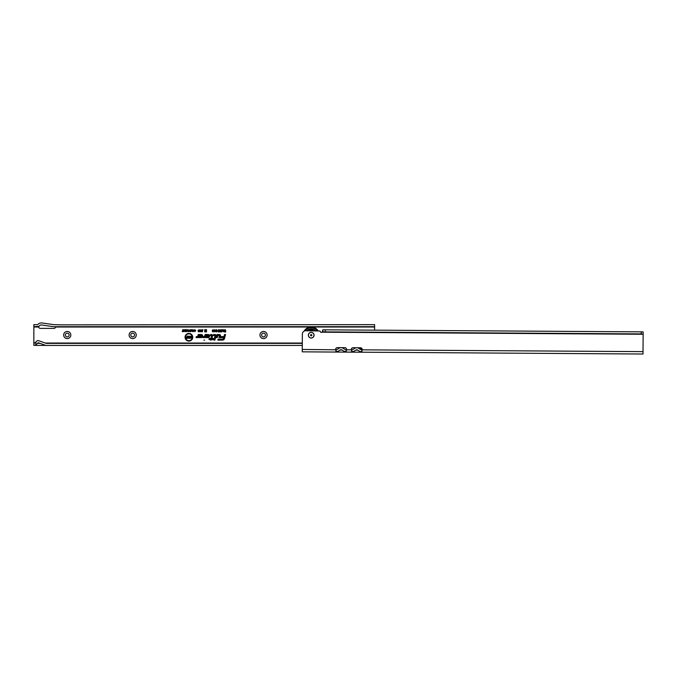 <?xml version="1.0" encoding="UTF-8"?>
<svg xmlns="http://www.w3.org/2000/svg" width="677" height="677" viewBox="0 0 677 677"><rect width="100%" height="100%" fill="white"/><g stroke="black" fill="none" stroke-linecap="round" stroke-linejoin="round"><path stroke-width="1.02" d="M63.663 335.03A3.58 3.58 0 0 1 67.243 331.451A3.58 3.58 0 0 1 70.823 335.03A3.58 3.58 0 0 1 67.243 338.61A3.58 3.58 0 0 1 63.663 335.03M69.122 335.03A1.87 1.87 0 0 0 67.243 333.152A1.87 1.87 0 0 0 65.373 335.03A1.87 1.87 0 0 0 67.243 336.901A1.87 1.87 0 0 0 69.122 335.03M129.095 335.03A3.58 3.58 0 0 1 132.675 331.451A3.58 3.58 0 0 1 136.255 335.03A3.58 3.58 0 0 1 132.675 338.61A3.58 3.58 0 0 1 129.095 335.03M134.545 335.03A1.87 1.87 0 0 0 132.675 333.152A1.87 1.87 0 0 0 130.796 335.03A1.87 1.87 0 0 0 132.675 336.901A1.87 1.87 0 0 0 134.545 335.03M259.951 335.03A3.58 3.58 0 0 1 263.531 331.451A3.58 3.58 0 0 1 267.11 335.03A3.58 3.58 0 0 1 263.531 338.61A3.58 3.58 0 0 1 259.951 335.03M265.401 335.03A1.87 1.87 0 0 0 263.531 333.152A1.87 1.87 0 0 0 261.652 335.03A1.87 1.87 0 0 0 263.531 336.901A1.87 1.87 0 0 0 265.401 335.03M204.581 340.108L203.895 340.108L204.581 340.108M192.302 337.256A3.402 3.402 0 0 0 188.9 333.854A3.402 3.402 0 0 0 185.498 337.256A3.402 3.402 0 0 0 188.9 340.658A3.402 3.402 0 0 0 192.302 337.256M192.395 337.256A3.495 3.495 0 0 0 188.9 333.761A3.495 3.495 0 0 0 185.405 337.256A3.495 3.495 0 0 0 188.9 340.751A3.495 3.495 0 0 0 192.395 337.256M192.742 337.256A3.842 3.842 0 0 0 188.9 333.414A3.842 3.842 0 0 0 185.058 337.256A3.842 3.842 0 0 0 188.9 341.098A3.842 3.842 0 0 0 192.742 337.256M192.649 337.256A3.749 3.749 0 0 0 188.9 333.507A3.749 3.749 0 0 0 185.151 337.256A3.749 3.749 0 0 0 188.9 341.005A3.749 3.749 0 0 0 192.649 337.256M212.282 335.606A0.736 0.736 0 0 0 211.546 334.87L210.742 335.14L211.546 335.14A0.465 0.465 0 0 1 211.994 335.724L211.165 338.822L209.464 338.822L211.097 339.101L210.919 339.752L211.376 339.101L213.111 339.101L211.452 338.822L212.256 335.8A0.736 0.736 0 0 0 212.282 335.606M212.375 335.606A0.829 0.829 0 0 0 211.546 334.776L210.623 335.233L211.909 335.707L211.097 338.737L209.278 339.185L210.979 339.185L210.801 339.846L211.444 339.185L213.179 339.185L213.306 338.737L211.571 338.737L212.35 335.817A0.829 0.829 0 0 0 212.375 335.606M212.637 335.606A1.092 1.092 0 0 0 211.546 334.514L210.539 334.514L210.276 335.496L211.656 335.64L210.894 338.466L209.193 338.466L208.931 339.448L210.632 339.448L210.454 340.108L213.382 339.448L213.644 338.466L211.909 338.466L212.603 335.894A1.092 1.092 0 0 0 212.637 335.606M210.572 340.015L213.314 339.363L213.526 338.559L211.791 338.559L212.51 335.868A0.999 0.999 0 0 0 211.546 334.607L210.615 334.607L210.395 335.411L211.74 335.657L210.962 338.559L209.261 338.559L209.049 339.363L210.75 339.363L210.454 340.108M214.973 335.14A0.465 0.465 0 0 1 215.421 335.724L214.347 339.752L215.684 335.8A0.736 0.736 0 0 0 214.973 334.87L213.847 335.14L215.345 335.606L214.228 339.846L214.702 339.846L215.777 335.817A0.829 0.829 0 0 0 214.973 334.776L213.729 335.233L214.973 335.233M216.065 335.606A1.092 1.092 0 0 0 214.973 334.514L213.644 334.514L213.382 335.496L215.083 335.606L213.881 340.108L214.897 340.108L216.031 335.894A1.092 1.092 0 0 0 216.065 335.606M214.829 340.015L215.938 335.868A0.999 0.999 0 0 0 214.973 334.607L213.712 334.607L213.5 335.411L215.176 335.606L214 340.015L214.897 340.108M219.407 335.14A0.465 0.465 0 0 1 219.847 335.724L219.441 337.239L220.118 335.8A0.736 0.736 0 0 0 219.407 334.87L217.342 334.87L216.708 337.239L217.554 335.14L219.407 335.14L219.323 337.332L220.203 335.817A0.829 0.829 0 0 0 219.407 334.776L217.275 334.776L216.589 337.332L217.063 337.332L217.622 335.233L219.407 335.233M220.49 335.606A1.092 1.092 0 0 0 219.407 334.514L217.072 334.514L216.251 337.595L217.266 337.595L217.825 335.496L219.407 335.496L218.984 337.595L220 337.595L220.457 335.894A1.092 1.092 0 0 0 220.49 335.606M219.932 337.51L220.372 335.868A0.999 0.999 0 0 0 219.407 334.607L217.139 334.607L216.369 337.51L217.19 337.51L217.757 335.411L219.407 335.411L219.103 337.51L220 337.595M374.618 326.678L53.661 326.678L41.729 325.002A2.725 2.725 0 0 0 38.987 326.339L33.85 326.678L33.85 324.638L37.692 324.638A4.773 4.773 0 0 1 42.008 322.98L53.805 324.638L61.108 324.842L374.618 324.638L374.618 330.156M33.85 324.638L37.692 324.638M38.64 326.805L38.657 327.016A1.701 1.701 0 0 0 40.324 328.379L53.957 328.379A1.701 1.701 0 0 0 55.624 327.016L55.641 326.805M302.297 343.374L46.121 343.374L38.623 340.649L37.26 340.649L35.898 342.012L35.898 344.906L38.259 342.697L45.757 345.422L302.28 345.422M35.898 344.906L33.85 345.422L33.85 343.374L35.898 342.012M45.748 345.414L35.382 345.414M53.982 345.397L54.609 345.397M33.85 326.678L33.85 343.374M40.053 343.349L37.455 343.349M190.465 329.699L190.779 331.62L189.848 331.578L189.535 331.036L190.465 329.699L190.711 331.561L189.594 331.036L190.525 330.486L190.525 329.758M194.934 330.004L194.24 330.384L194.925 329.674L195.661 330.672L194.908 331.645L194.265 331.002L194.917 331.315L195.357 330.672L194.934 329.944L194.316 330.342L194.925 329.733L195.602 330.672L194.908 331.586L194.341 331.045L194.917 331.375L195.416 330.672L194.934 329.944M198.936 329.817L198.403 331.832L198.014 330.393L198.936 329.817L198.979 330.351L198.336 330.114L198.31 331.747L198.107 330.401L198.86 329.877M200.07 329.817L199.537 331.832L199.148 330.393L200.07 329.817L200.113 330.351L199.47 330.114L199.444 331.747L199.241 330.401L199.994 329.877M201.204 329.817L200.671 331.832L200.282 330.393L201.204 329.817L201.247 330.351L200.604 330.114L200.578 331.747L200.375 330.401L201.128 329.877M202.338 329.817L201.805 331.832L201.416 330.393L202.338 329.817L202.381 330.351L201.738 330.114L201.712 331.747L201.509 330.401L202.262 329.877M202.846 329.64L202.305 331.865L202.914 329.733M206.028 329.665L206.527 329.665L206.527 331.891L205.833 331.891L205.63 330.85L205.419 331.891L204.725 331.891L204.725 329.665L205.233 329.665L205.233 330.486L205.393 329.665L206.028 330.469L206.434 329.758L206.434 331.798L205.91 331.798L205.63 330.384L205.343 331.798L204.818 331.798L204.818 329.758L205.139 331.392L205.47 329.758L206.121 331.392L206.121 329.758M213.077 330.071L212.248 330.503L213.069 329.64L213.94 330.816L213.052 331.967L212.273 331.188L213.06 331.544L213.543 330.816L213.077 329.978L212.358 330.435L213.069 329.733L213.856 330.816L213.052 331.882L212.383 331.256L213.06 331.637L213.636 330.816L213.077 329.978M214.821 330.071L213.991 330.503L214.812 329.64L215.684 330.816L214.795 331.967L214.017 331.188L214.804 331.544L215.286 330.816L214.821 329.978L214.101 330.435L214.812 329.733L215.591 330.816L214.795 331.882L214.127 331.256L214.804 331.637L215.371 330.816L214.821 329.978M216.496 329.64L217.292 330.52L216.149 330.334L217.232 331.307L216.53 331.967L215.794 331.171L216.784 331.146L215.743 330.342L216.496 329.64L217.199 330.435L216.056 330.334L217.139 331.307L216.53 331.882L215.887 331.256L216.53 331.637L216.852 331.087L215.836 330.342L216.496 329.733M218.696 329.64L219.331 330.41L218.426 330.461L219.314 330.672L219.12 331.916L218.112 331.916L218.823 331.214L218.028 330.469L218.696 329.64L219.23 330.334L218.696 329.953L218.332 330.461L219.204 330.757L219.043 331.823L218.197 331.823L218.857 331.578L218.121 330.469L218.696 329.733M220.008 329.64L220.66 330.808L220.008 331.967L219.356 330.808L220.008 329.64L220.567 330.808L220.008 331.882L219.45 330.808L220.008 329.733M225.39 329.665L225.788 331.942L224.442 331.942L225.39 331.518L224.578 331.045L225.39 330.621L225.39 329.665L225.703 331.848L224.536 331.848L225.483 331.612L225.483 330.951L224.671 330.951L225.483 330.714L225.483 329.758M199.876 336.181L198.691 337.595L201.213 337.595A1.54 1.54 0 0 0 202.753 336.054A1.54 1.54 0 0 0 201.213 334.514L198.234 334.514L197.692 336.537L196.322 336.613L196.059 337.595L197.582 337.595A1.092 1.092 0 0 0 198.64 336.791L198.987 335.496L201.213 335.496A0.559 0.559 0 0 1 201.771 336.054A0.559 0.559 0 0 1 201.213 336.613L199.876 336.181L198.691 337.595M206.756 336.181L205.571 337.595L208.101 337.595A1.54 1.54 0 0 0 209.642 336.054A1.54 1.54 0 0 0 208.101 334.514L205.114 334.514L204.572 336.537L203.202 336.613L202.939 337.595L204.462 337.595A1.092 1.092 0 0 0 205.52 336.791L205.867 335.496L208.101 335.496A0.559 0.559 0 0 1 208.66 336.054A0.559 0.559 0 0 1 208.101 336.613L206.756 336.181L205.571 337.595M224.442 338.652L225.551 334.514L224.536 334.514L223.977 336.613L220.939 336.613L220.677 337.595L223.706 337.595L223.495 338.398A0.982 0.982 0 0 1 222.547 339.126L218.112 339.126L217.85 340.108L222.547 340.108A1.963 1.963 0 0 0 224.442 338.652L225.551 334.514M223.926 329.665L224.324 331.942L222.758 331.273L223.131 330.664L222.555 329.665L223.74 330.596L224.231 329.758L224.231 331.848L222.843 331.273L223.334 330.698L222.708 329.758L223.74 330.681L224.019 329.758M221.354 329.64L221.997 330.41L221.091 330.461L221.971 330.672L221.785 331.916L220.77 331.916L221.489 331.214L220.694 330.469L221.354 329.64L221.895 330.334L221.362 329.953L220.998 330.461L221.87 330.757L221.709 331.823L220.863 331.823L221.523 331.578L220.778 330.469L221.354 329.733M193.969 329.987L193.394 331.645L192.81 329.978L193.969 329.987L193.394 331.586L192.86 330.012L193.918 330.021M192.2 329.699L192.505 331.62L191.726 330.249L190.956 331.62L190.956 329.699L191.269 330.825L191.879 329.699L192.2 330.884L192.446 329.758L192.446 331.561L191.735 330.021L191.016 331.561L191.016 329.758L191.202 331.248L191.828 329.758L192.26 331.332L192.26 329.758M189.247 329.987L188.671 331.645L188.096 329.978L189.247 329.987L188.671 331.586L188.138 330.012L189.205 330.021M187.478 329.699L187.783 331.62L186.827 330.368L186.522 331.62L186.522 329.699L187.478 330.951L187.724 329.758L187.724 331.561L186.767 330.122L186.581 331.561L186.581 329.758L187.537 331.188L187.537 329.758M185.066 329.699L186.285 329.699L186.285 331.62L185.092 331.62L185.98 331.29L185.143 330.85L185.98 330.029L185.066 329.699L186.226 329.758L186.226 331.561L185.151 331.561L186.04 331.349L186.04 330.791L185.202 330.791L186.04 330.579L186.04 329.97L185.126 329.758M184.601 329.699L184.906 331.62L183.949 330.368L183.645 331.62L183.645 329.699L184.601 330.951L184.846 329.758L184.846 331.561L183.89 330.122L183.704 331.561L183.704 329.758L184.66 331.188L184.66 329.758M182.731 329.699L183.526 331.62L182.24 331.62L182.731 329.699L183.467 331.561L182.299 331.561L182.79 329.758M225.433 334.607L224.603 334.607L224.045 336.706L221.007 336.706L220.795 337.51L223.833 337.51L223.588 338.424A1.075 1.075 0 0 1 222.547 339.219L218.18 339.219L217.969 340.015L222.547 340.015A1.87 1.87 0 0 0 224.358 338.627M222.547 339.846A1.701 1.701 0 0 0 224.189 338.585L225.213 334.776L224.739 334.776L224.172 336.875L221.142 336.875L221.015 337.332L224.053 337.332L223.748 338.466A1.244 1.244 0 0 1 222.547 339.389L218.316 339.389L218.189 339.846L222.547 339.752A1.608 1.608 0 0 0 224.104 338.559L225.086 334.87L224.248 336.968L221.21 336.968L224.172 337.239L223.842 338.492A1.337 1.337 0 0 1 222.547 339.482L218.307 339.752L222.547 339.752M205.766 337.51L208.101 337.51A1.447 1.447 0 0 0 209.548 336.054A1.447 1.447 0 0 0 208.101 334.607L205.182 334.607L204.657 336.562L203.269 336.706L203.058 337.51L204.462 337.51A0.999 0.999 0 0 0 205.436 336.765L205.8 335.411L208.101 335.411A0.652 0.652 0 0 1 208.744 336.054A0.652 0.652 0 0 1 208.101 336.706L206.798 336.274M207.475 336.444L206.13 337.332L208.101 337.332A1.278 1.278 0 0 0 209.379 336.054A1.278 1.278 0 0 0 208.101 334.776L205.317 334.776L204.826 336.604L203.405 336.875L203.278 337.332L204.462 337.332A0.829 0.829 0 0 0 205.266 336.723L205.664 335.233L208.101 335.233A0.821 0.821 0 0 1 208.922 336.054A0.821 0.821 0 0 1 208.101 336.875L206.925 336.537L206.333 337.239L208.101 337.239A1.185 1.185 0 0 0 209.286 336.054A1.185 1.185 0 0 0 208.101 334.87L205.385 334.87L204.911 336.63A0.465 0.465 0 0 1 204.462 336.968L203.396 337.239L204.462 337.239A0.736 0.736 0 0 0 205.182 336.697L205.596 335.14L208.101 335.14A0.914 0.914 0 0 1 209.015 336.054A0.914 0.914 0 0 1 208.101 336.968L206.917 336.968L207.28 336.537M198.886 337.51L201.213 337.51A1.447 1.447 0 0 0 202.668 336.054A1.447 1.447 0 0 0 201.213 334.607L198.302 334.607L197.777 336.562L196.389 336.706L196.178 337.51L197.582 337.51A0.999 0.999 0 0 0 198.547 336.765L198.911 335.411L201.213 335.411A0.652 0.652 0 0 1 201.864 336.054A0.652 0.652 0 0 1 201.213 336.706L199.918 336.274M200.595 336.444L199.25 337.332L201.213 337.332A1.278 1.278 0 0 0 202.491 336.054A1.278 1.278 0 0 0 201.213 334.776L198.429 334.776L197.946 336.604L196.525 336.875L196.398 337.332L197.582 337.332A0.829 0.829 0 0 0 198.386 336.723L198.784 335.233L201.213 335.233A0.821 0.821 0 0 1 202.042 336.054A0.821 0.821 0 0 1 201.213 336.875L200.045 336.537L199.444 337.239L201.213 337.239A1.185 1.185 0 0 0 202.406 336.054A1.185 1.185 0 0 0 201.213 334.87L198.505 334.87L198.031 336.63A0.465 0.465 0 0 1 197.582 336.968L196.516 337.239L197.582 337.239A0.736 0.736 0 0 0 198.293 336.697L198.708 335.14L201.213 335.14A0.914 0.914 0 0 1 202.127 336.054A0.914 0.914 0 0 1 201.213 336.968L200.028 336.968L200.4 336.537M187.14 336.139L187.715 336.139L187.715 338.373L186.141 338.373L186.141 337.848L187.14 337.848L186.277 337.535L186.277 337.011L187.14 337.011L187.14 336.139L187.622 336.232L187.622 338.28L186.234 338.28L187.233 337.941L187.233 337.442L186.361 337.442L187.233 337.104L187.233 336.232M188.781 336.114L189.721 337.002L188.451 336.833L189.636 337.738L188.815 338.398L187.952 337.62L189.061 337.772L187.876 336.833L188.781 336.114L189.619 336.918L188.358 336.833L189.543 337.738L188.815 338.305L188.045 337.705L189.086 337.645L187.969 336.833L188.781 336.207M191.075 336.139L191.659 336.139L191.659 338.373L190.423 337.264L190.423 338.373L189.848 338.373L189.848 336.139L191.075 337.231L191.075 336.139L191.566 336.232L191.566 338.28L190.33 336.934L189.932 338.28L189.932 336.232L191.168 337.561L191.168 336.232M224.019 331.612L224.019 330.926L223.063 331.273L224.019 331.612L224.019 330.926M223.926 331.019L223.503 330.926M223.503 331.019L223.063 331.273M223.452 331.518L223.926 331.518M220.017 331.662L220 329.953L219.67 330.808L220.017 331.662L220.347 330.808M220.253 330.808L220 329.953M220 330.037L219.67 330.808M219.763 330.808L220.017 331.569M206.028 330.469L206.121 331.392M205.233 330.486L205.139 331.392M205.63 330.85L205.63 330.384M193.385 331.375L193.918 330.63L193.394 329.944L192.869 330.664L193.385 331.375L193.918 330.63M193.859 330.63L193.394 329.944M193.394 330.004L192.869 330.664M192.2 330.884L192.26 331.332M191.269 330.825L191.202 331.248M190.525 331.349L190.525 330.698L189.78 331.028L190.525 331.349L190.525 330.698M189.839 331.028L190.465 331.29M188.671 331.375L189.196 330.63L188.671 329.944L188.147 330.664L188.671 331.375L189.196 330.63M189.137 330.63L188.671 329.944M188.671 330.004L188.147 330.664M362.136 349.924A9.546 9.546 0 0 1 359.335 348.74M358.641 348.257A9.546 9.546 0 0 1 358.04 347.766M308.348 335.183A2.86 2.86 0 0 1 311.225 332.339A2.86 2.86 0 0 1 314.069 335.217A2.86 2.86 0 0 1 311.192 338.06A2.86 2.86 0 0 1 308.348 335.183M641.305 333.905L641.229 331.857L641.221 333.905L643.133 334.26L322.167 332.204A1.362 1.362 0 0 1 320.094 331.028L305.784 330.731A3.41 3.41 0 0 0 302.357 334.116L302.247 351.837L363.921 352.235A10.223 10.223 0 0 1 363.219 352.209L361.205 351.845L362.195 349.84A1.701 1.701 0 0 0 360.545 347.783L353.047 347.733A1.701 1.701 0 0 0 351.363 349.772L351.913 351.896L350.305 352.125A10.223 10.223 0 0 1 348.926 352.116A10.223 10.223 0 0 1 347.546 352.108L345.947 351.854L346.522 349.738A1.701 1.701 0 0 0 344.864 347.682L337.374 347.631A1.701 1.701 0 0 0 335.69 349.67L336.232 351.795L334.641 352.023A10.223 10.223 0 0 0 336.232 351.795L336.655 351.693L335.784 349.797A8.175 8.175 0 0 0 338.864 348.393A3.749 3.749 0 0 1 341.09 347.656M341.149 347.656A3.749 3.749 0 0 1 343.366 348.418A8.175 8.175 0 0 0 346.421 349.865L351.363 349.772L352.328 351.795L351.913 351.896M361.628 351.955L362.195 349.84L643.023 351.634L643.006 354.02L363.219 352.209A10.223 10.223 0 0 1 357.803 350.153L355.755 350.136A10.223 10.223 0 0 1 352.328 351.795L352.328 351.795M346.421 349.865L345.532 351.744A10.223 10.223 0 0 0 347.546 352.108L350.305 352.125M345.947 351.854L345.532 351.744A10.223 10.223 0 0 1 342.122 350.051L340.082 350.034A10.223 10.223 0 0 1 336.655 351.693L336.655 351.693M302.255 349.45L335.792 349.797M333.939 352.015L334.641 352.023A10.223 10.223 0 0 1 333.93 352.04L333.939 352.015M641.229 331.857L325.282 329.834L325.265 331.882L641.221 333.905M322.827 329.885L322.167 332.204L322.819 331.874L322.827 329.817L325.282 329.834M322.819 331.865L325.265 331.882M643.133 333.922L643.15 331.874L643.133 333.922M641.322 331.865L643.15 331.874M643.133 334.26L643.023 351.634M362.102 349.967A8.175 8.175 0 0 1 359.038 348.52A3.749 3.749 0 0 0 356.821 347.758M356.762 347.758A3.749 3.749 0 0 0 354.536 348.494A8.175 8.175 0 0 1 351.465 349.899M342.122 350.051A1.701 1.701 0 0 0 340.082 350.034M355.755 350.136A1.701 1.701 0 0 1 357.803 350.153M306.757 330.74A6.305 6.305 0 0 1 315.727 330.799M315.431 330.799A6.101 6.101 0 0 0 307.045 330.74M318.114 330.816A8.175 8.175 0 0 0 304.091 331.171A8.175 8.175 0 0 1 318.114 330.816A8.175 8.175 0 0 0 304.091 331.171A8.175 8.175 0 0 1 318.114 330.816M307.671 330.613L307.722 330.19A1.354 1.354 0 0 0 307.671 330.613L307.29 330.935M312.588 329.572L312.952 329.352A1.354 1.354 0 0 0 312.588 329.572L312.097 329.471A5.797 5.797 0 0 0 310.396 329.462A1.769 1.769 0 0 1 310.785 330.765M314.348 330.791A0.914 0.914 0 0 0 314.323 330.308L314.593 330.494A1.142 1.142 0 0 1 314.585 330.791M314.593 330.494L315.186 330.985M312.334 330.774A1.142 1.142 0 0 1 312.85 329.64M311.691 330.774A1.769 1.769 0 0 1 312.097 329.471M309.914 330.757A0.914 0.914 0 0 0 309.33 329.716L309.643 329.623A1.142 1.142 0 0 1 310.142 330.765M309.643 329.623L310.396 329.462M314.323 330.308L314.805 330.655M309.33 329.716L309.905 329.555M308.128 330.748A0.914 0.914 0 0 1 308.162 330.274M312.562 330.774A0.914 0.914 0 0 1 313.163 329.741M311.208 335.843A0.652 0.652 0 0 1 310.565 335.191A0.652 0.652 0 0 1 311.217 334.548A0.652 0.652 0 0 1 311.86 335.2A0.652 0.652 0 0 1 311.208 335.843M313.984 335.217A2.776 2.776 0 0 1 311.192 337.975A2.776 2.776 0 0 1 308.433 335.183A2.776 2.776 0 0 1 311.225 332.424A2.776 2.776 0 0 1 313.984 335.217M302.297 343.036L45.181 343.036M39.198 343.036L37.76 343.036M34.874 343.036L33.85 343.036M55.624 327.016L311.158 327.016M311.259 327.016L374.618 327.016M33.85 327.016L38.657 327.016M359.132 347.775A8.86 8.86 0 0 0 362.22 349.239M317.285 330.808A7.498 7.498 0 0 0 305.149 330.791"/></g></svg>
